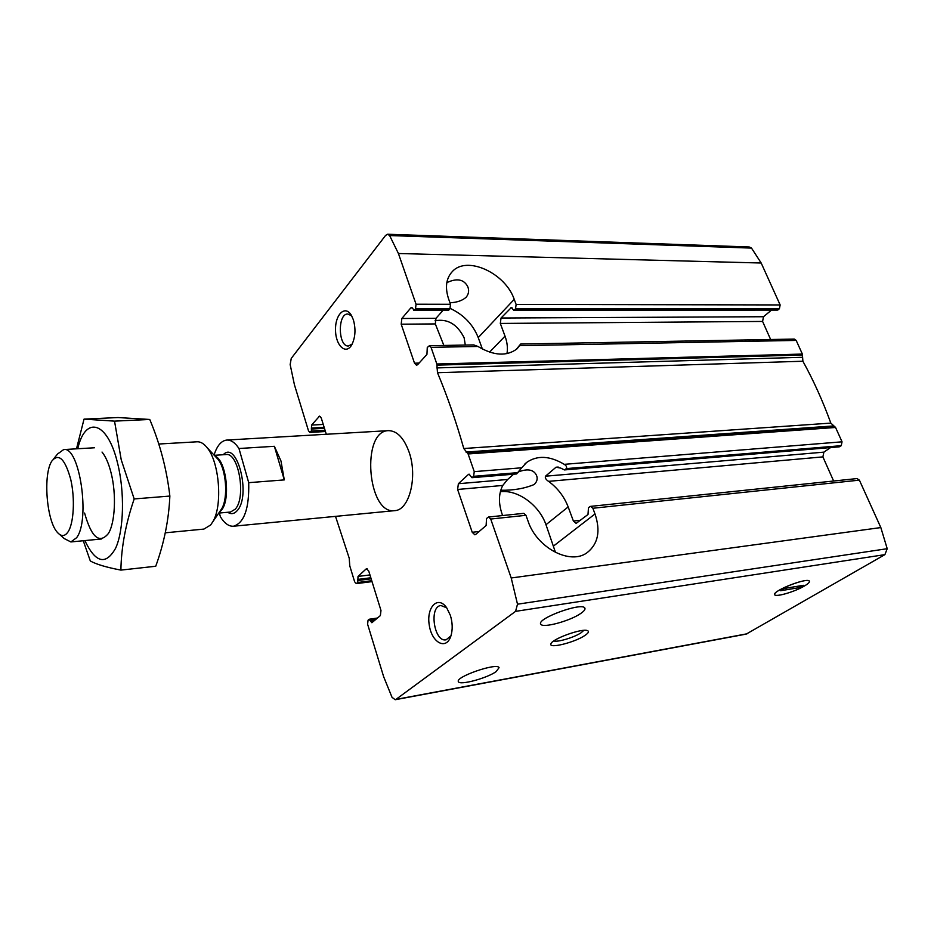 <?xml version="1.0" encoding="UTF-8"?>
<svg xmlns="http://www.w3.org/2000/svg" width="934" height="934" viewBox="0 0 934 934"><rect width="100%" height="100%" fill="white"/><g stroke="black" fill="none" stroke-linecap="round" stroke-linejoin="round"><path stroke-width="1.4" d="M500.776 490.245C513.198 490.49 524.348 488.587 534.213 484.501C537.155 481.629 537.891 478.5 536.408 475.126C533.559 469.627 527.757 468.483 519 471.693M449.966 302.756C457.018 302.464 462.447 300.596 466.229 297.14C468.821 293.848 469.3 290.299 467.677 286.493C463.766 279.219 456.808 277.947 446.814 282.675M771.496 310.1L763.498 316.731L762.599 321.436L500.309 323.433L505.025 336.17C507.279 342.358 507.921 348.184 506.952 353.647M443.86 345.44L435.314 323.923L435.991 318.331L401.842 318.494L410.855 307.858L411.579 307.473L414.357 310.216L415.502 308.874L416.05 304.227L398.421 253.511L389.63 235.555L387.645 234.236L749.255 246.985L751.508 248.094L761.187 263.014L780.147 304.939L779.4 308.769L777.497 310.1L513.782 310.368L511.4 307.508L501.056 318.015L500.309 323.433M401.842 318.494L401.188 324.191L414.509 363.198L416.541 365.252L417.65 364.669L426.943 354.395L427.27 347.506L429.395 345.708L431.041 347.343L436.832 363.991L437.486 372.713C447.328 396.168 456.096 421.432 463.789 448.518L468.109 453.959L474.25 471.635L473.608 476.328L471.939 477.694L469.043 474.133L468.448 474.414L458.372 483.719L457.613 489.474L472.23 532.287L474.857 534.797L475.721 534.4L486.124 525.538L486.532 518.487L488.587 517.016L490.724 519.035L511.213 577.983L517.506 604.205L515.568 611.361L395.946 699.414L395.21 699.729L392.023 697.313L383.664 676.741L367.599 624.204L368.066 620.199L369.07 619.335L371.849 622.721L380.372 615.588L380.979 610.486L368.755 571.083L366.618 568.771L365.976 569.086L358.026 576.43L357.78 582.501L356.321 583.633L354.64 581.8L349.795 565.946L349.211 558.17L335.516 516.362M435.991 318.331L442.938 310.45M513.782 310.368L515.521 308.839L516.128 304.426L514.225 299.359C505.376 273.055 466.883 255.309 452.348 271.537C446.078 278.332 444.841 287.509 448.647 299.067L450.515 304.297L449.943 308.862L415.502 308.874M449.943 308.862L448.285 310.438L413.867 310.473M516.479 349.071L520.658 344.062L517.191 348.709C506.893 356.59 493.806 355.842 477.928 346.456L473.736 344.915M564.58 469.907L839.304 446.837L841.219 445.681L842.048 441.817L835.556 427.468L830.828 423.102C822.819 401.048 813.502 380.43 802.89 361.236L802.364 354.068L796.188 340.42L794.355 339.077L520.658 344.051M500.379 491.716C517.728 489.439 539.222 505.096 545.981 524.71L568.176 506.928L573.394 521.044L576.126 523.402L588 514.494L588.467 507.781L589.856 506.695L590.638 506.368L592.856 508.259L595.005 513.945C600.737 531.061 598.11 543.962 587.124 552.671C570.324 565.409 536.758 547.849 528.084 521.219L525.97 515.311L490.724 519.035M395.21 699.729L746.208 634.104L884.895 554.633L887.207 548.702L880.832 527.57L859.385 480.146L857.038 478.57L590.638 506.368M488.587 517.016L523.799 513.338L525.97 515.311M580.948 613.323C570.464 620.9 542.526 628.5 540.809 624.169C535.953 618.763 582.372 601.776 584.847 608.081C585.501 609.307 584.205 611.058 580.948 613.323M830.583 447.573L823.881 452.138L822.889 456.889L548.573 481.36C545.923 479.621 544.884 477.893 545.479 476.2L556.045 467.21L560.727 468.097L564.475 469.93L566.343 468.599C567.078 467.105 566.378 465.692 564.241 464.338C549.846 455.757 537.319 455.115 526.659 462.423L521.732 467.782L474.25 471.635M513.642 474.192L507.652 479.469L502.761 485.447C498.639 493.526 498.382 502.971 501.99 513.782L502.609 515.556M568.176 506.928C564.183 496.573 557.656 488.05 548.573 481.36M833.63 481.01L822.889 456.889M471.939 477.694L516.537 473.947L521.732 467.782M435.022 320.782C447.526 318.471 457.228 324.145 464.14 337.804L465.295 345.055M326.305 434.263L321.273 418.058L319.556 416.132L311.571 425.075L311.372 431.018L309.866 432.407L308.512 430.866L294.432 384.785L290.159 364.575L291.256 358.399L385.59 235.415L387.645 234.236M496.141 671.604C487.081 678.189 459.843 685.568 458.477 681.738C454.379 677.15 497.18 662.299 499.083 667.658L496.141 671.604M770.643 339.509L762.599 321.436M353.356 319.778C355.901 328.931 355.422 337.197 351.908 344.564C346.094 355.399 335.633 345.884 335.528 330.134C335.037 314.384 345.183 304.589 351.394 315.365L353.356 319.778M450.34 615.296C452.593 622.651 452.792 629.516 450.935 635.879C446.382 650.729 431.625 642.814 429.22 624.834C426.289 606.972 438.011 595.075 446.697 607.812L450.34 615.296M409.115 452.173C417.895 476.819 409.244 510.443 394.65 510.653C367.377 514.762 360.874 430.784 388.451 430.644C397.043 430.749 403.932 437.918 409.115 452.173M804.489 585.957C794.145 592.238 772.92 598.064 774.706 594.094C775.057 590.043 804.162 578.566 808.704 580.726C810.432 581.485 809.031 583.225 804.489 585.957C795.067 591.654 775.792 597.375 774.776 594.748C771.321 591.35 807.723 577.002 809.358 581.158C809.836 582.139 808.214 583.738 804.489 585.957M584.964 635.424C575.052 642.359 548.538 649.002 550.92 643.888C551.574 639.101 582.162 627.987 587.463 630.625C589.331 631.419 588.502 633.019 584.964 635.424M583.797 630.368L581.193 632.703C574.562 637.327 557.341 642.51 553.827 640.922M450.924 635.902L446.078 639.825C434.112 642.51 428.741 606.493 440.906 605.512L446.686 607.789M352.188 344.039L348.429 345.989C338.061 346.888 337.431 313.345 347.868 313.999L351.698 315.879M545.981 524.71L555.508 552.484M450.246 308.453C463.638 314.7 472.966 324.413 478.231 337.594L482.388 349.071M799.597 587.579L803.462 585.303L784.385 588.443L780.532 590.732L799.597 587.579L798.944 586.05M214.038 455.068C217.062 445.67 221.335 440.673 226.834 440.054C231.072 439.891 235.123 442.704 238.976 448.507L248.713 482.668C249.32 508.411 244.253 522.935 233.5 526.227C228.818 526.507 224.452 523.355 220.401 516.771L219.373 513.023M248.713 482.668L284.286 479.901L280.994 461.034L274.374 446.3L238.976 448.507M68.03 531.901C64.866 536.455 61.399 536.711 57.639 532.672C46.466 521.464 42.766 473.55 52.071 460.754C58.912 452.955 65.135 459.189 70.739 479.446C75.164 498.534 73.809 523.309 68.03 531.901M53.787 458.664L57.628 453.959L63.687 449.569C79.542 445.74 90.586 519.911 76.576 537.75L70.844 541.942L64.177 538.533L59.648 534.47M158.78 444.024L197.144 441.794C200.553 441.63 203.904 443.615 207.173 447.76C219.432 462.202 222.782 505.481 212.894 521.639L210.64 524.99L203.904 529.088L165.295 532.812M284.286 479.901L274.374 446.3M102.028 452.056C105.682 456.551 108.694 463.462 111.064 472.791C116.54 494.039 115.174 522.853 108.344 533.571C99.389 544.277 91.474 537.435 84.585 513.046M77.744 448.74C85.263 415.502 107.457 420.872 117.532 462.96C124.864 491.914 123.907 530.185 115.629 548.2C105.811 565.56 95.548 563.015 84.854 540.588M83.266 540.739L90.318 560.984C96.202 564.288 106.394 567.323 120.895 570.102C121.257 547.464 125.693 523.74 134.181 498.943L121.233 459.808L114.532 421.129L84.037 419.121L76.495 448.822M84.037 419.121L118.011 417.545L149.755 419.459C160.053 443.883 166.754 469.417 169.86 496.059C168.82 519.771 164.104 543.168 155.733 566.249L120.895 570.102M134.181 498.943L169.86 496.059M114.532 421.129L149.755 419.459M763.498 316.731L501.056 318.015M435.314 323.923L401.188 324.191M412.303 307.858L410.855 307.858M512.159 307.881L510.629 307.881M778.057 309.878L514.295 310.123M448.775 310.181L414.357 310.216M780.147 304.939L516.128 304.426M779.4 308.769L515.521 308.839M450.515 304.297L416.05 304.227M419.086 363.081L414.509 363.198M761.187 263.014L398.421 253.511M796.188 340.42L519.969 345.662M477.928 346.456L431.041 347.343M580.598 520.25L573.394 521.044M479.107 531.516L472.23 532.287M859.385 480.146L592.856 508.259M823.881 452.138L545.479 476.2M502.761 485.447L457.613 489.474M507.652 479.469L458.372 483.719M842.048 441.817L564.241 464.338M841.219 445.681L566.343 468.599M518.148 472.616L473.608 476.328M839.748 446.674L564.988 469.732M516.829 473.772L472.324 477.507M558.205 467.035L556.045 467.21M469.674 474.32L468.448 474.414M371.966 581.438L356.8 583.4M371.732 580.703L357.78 582.501M371.148 578.811L358.014 580.493M369.946 574.935L358.026 576.43M370.821 577.772L357.687 579.442M367.307 568.923L365.976 569.086M320.409 416.506L318.751 416.587M325.359 431.216L310.485 432.057M325.055 430.247L311.372 431.018M324.46 428.309L311.571 429.033M323.257 424.445L311.571 425.075M324.156 427.352L311.267 428.064M374.371 620.701L370.506 621.273M375.958 619.347L370.179 620.199M880.832 527.57L511.213 577.983M802.364 354.068L436.832 363.991M884.895 554.633L515.568 611.361M747.072 633.789L395.946 699.414M835.556 427.468L468.109 453.959M834.961 426.826L467.56 453.153M833.221 425.962L465.984 452.056M830.828 423.102L463.789 448.518M802.89 361.236L437.486 372.713M802.201 357.302L436.762 367.914M802.493 355.013L436.972 365.136M887.207 548.702L517.506 604.205M751.508 248.094L389.63 235.555M553.664 545.923L595.005 513.945M478.231 337.594L514.225 299.359M489.579 352.13L505.025 336.17M223.249 454.73C237.084 439.599 251.398 495.721 237.213 510.641C234.294 513.957 231.118 514.506 227.709 512.276M207.173 447.76L217.867 459.143C226.191 468.973 228.421 497.752 221.708 508.75L220.015 511.213M214.995 456.096C226.355 460.252 230.943 500.274 221.183 510.466L219.338 512.206M214.271 455.313L226.016 454.554C238.684 452.068 246.448 497.67 235.193 509.217L230.465 512.03L218.743 513.081M473.736 344.903L429.395 345.708M372.012 581.613L356.321 583.633M325.452 431.52L309.866 432.407M377.511 618.028L369.292 619.23M524.768 464.093L526.659 462.423M450.585 273.592L452.348 271.537M233.5 526.227L394.65 510.653M226.834 440.054L388.451 430.644M70.844 541.942L101.573 538.976M63.687 449.569L94.509 447.771M220.226 510.968L212.894 521.639"/></g></svg>
